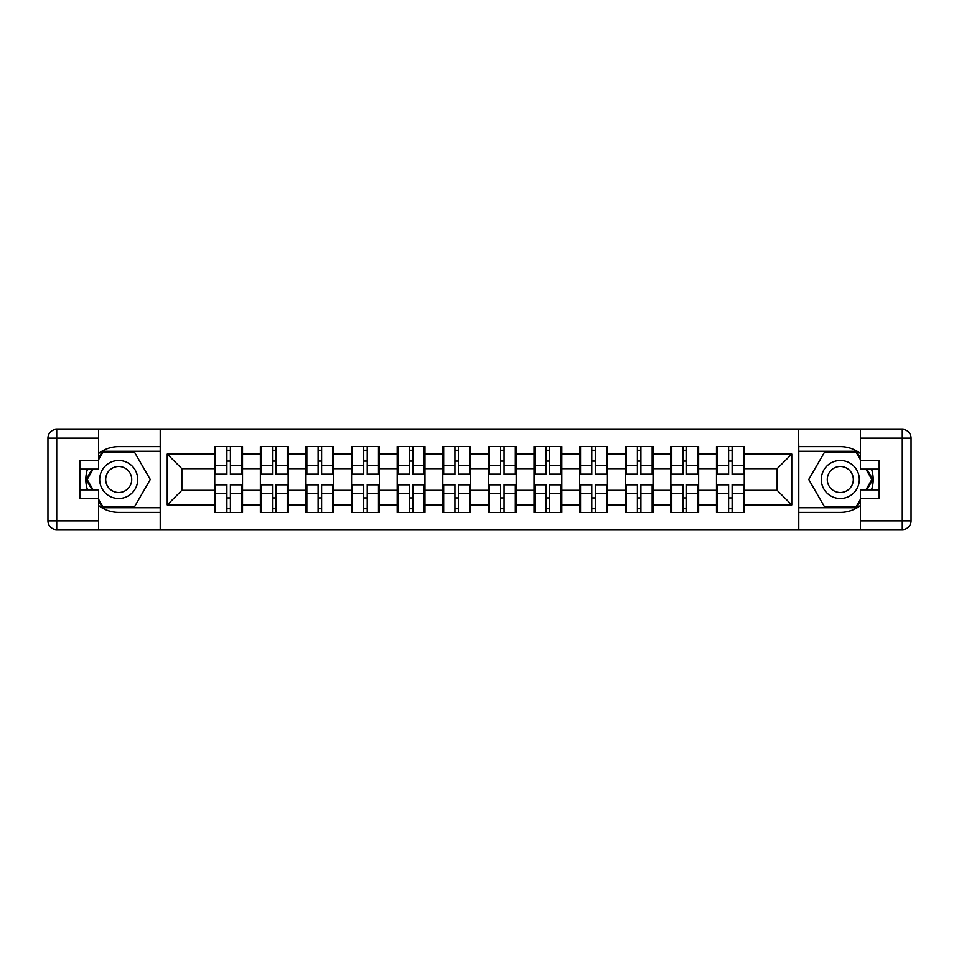 <?xml version="1.0" encoding="UTF-8"?>
<svg xmlns="http://www.w3.org/2000/svg" width="959" height="959" viewBox="0 0 959 959"><rect width="100%" height="100%" fill="white"/><g stroke="black" fill="none" stroke-linecap="round" stroke-linejoin="round"><path stroke-width="1.44" d="M98.537 505.477A32.894 32.894 0 0 0 118.7 512.394L160.225 512.394L160.225 529.644L798.775 529.644L798.775 512.394L840.3 512.394A32.894 32.894 0 0 0 860.463 505.477M744.244 498.069L743.369 498.069M717.344 498.069L716.469 498.069M716.469 460.931L717.344 460.931M743.369 460.931L744.244 460.931M744.244 457.131L743.369 457.131M717.344 457.131L716.469 457.131M716.469 501.869L717.344 501.869M743.369 501.869L744.244 501.869M698.631 498.069L697.756 498.069M671.744 498.069L670.856 498.069M670.856 460.931L671.744 460.931M697.756 460.931L698.631 460.931M698.631 457.131L697.756 457.131M671.744 457.131L670.856 457.131M670.856 501.869L671.744 501.869M697.756 501.869L698.631 501.869M653.031 498.069L652.144 498.069M626.131 498.069L625.256 498.069M625.256 460.931L626.131 460.931M652.144 460.931L653.031 460.931M653.031 457.131L652.144 457.131M626.131 457.131L625.256 457.131M625.256 501.869L626.131 501.869M652.144 501.869L653.031 501.869M607.419 498.069L606.544 498.069M580.519 498.069L579.644 498.069M579.644 460.931L580.519 460.931M606.544 460.931L607.419 460.931M607.419 457.131L606.544 457.131M580.519 457.131L579.644 457.131M579.644 501.869L580.519 501.869M606.544 501.869L607.419 501.869M561.806 498.069L560.931 498.069M534.906 498.069L534.031 498.069M534.031 460.931L534.906 460.931M560.931 460.931L561.806 460.931M561.806 457.131L560.931 457.131M534.906 457.131L534.031 457.131M534.031 501.869L534.906 501.869M560.931 501.869L561.806 501.869M516.194 498.069L515.319 498.069M489.294 498.069L488.419 498.069M488.419 460.931L489.294 460.931M515.319 460.931L516.194 460.931M516.194 457.131L515.319 457.131M489.294 457.131L488.419 457.131M488.419 501.869L489.294 501.869M515.319 501.869L516.194 501.869M470.581 498.069L469.706 498.069M443.681 498.069L442.806 498.069M442.806 460.931L443.681 460.931M469.706 460.931L470.581 460.931M470.581 457.131L469.706 457.131M443.681 457.131L442.806 457.131M442.806 501.869L443.681 501.869M469.706 501.869L470.581 501.869M424.969 498.069L424.094 498.069M398.069 498.069L397.194 498.069M397.194 460.931L398.069 460.931M424.094 460.931L424.969 460.931M424.969 457.131L424.094 457.131M398.069 457.131L397.194 457.131M397.194 501.869L398.069 501.869M424.094 501.869L424.969 501.869M379.356 498.069L378.481 498.069M352.456 498.069L351.581 498.069M351.581 460.931L352.456 460.931M378.481 460.931L379.356 460.931M379.356 457.131L378.481 457.131M352.456 457.131L351.581 457.131M351.581 501.869L352.456 501.869M378.481 501.869L379.356 501.869M333.744 498.069L332.869 498.069M306.856 498.069L305.969 498.069M305.969 460.931L306.856 460.931M332.869 460.931L333.744 460.931M333.744 457.131L332.869 457.131M306.856 457.131L305.969 457.131M305.969 501.869L306.856 501.869M332.869 501.869L333.744 501.869M288.144 498.069L287.256 498.069M261.244 498.069L260.368 498.069M260.368 460.931L261.244 460.931M287.256 460.931L288.144 460.931M288.144 457.131L287.256 457.131M261.244 457.131L260.368 457.131M260.368 501.869L261.244 501.869M287.256 501.869L288.144 501.869M860.463 453.523A32.894 32.894 0 0 0 840.3 446.606L798.775 446.606L798.487 429.356L798.487 529.644M798.487 429.356L160.225 429.356L160.225 446.606L118.7 446.606A32.894 32.894 0 0 0 98.537 453.523M160.513 529.644L160.513 429.356M777.138 490.313L777.138 468.687L744.244 468.687L744.244 490.313L777.138 490.313L791.762 504.937L791.762 454.063L744.244 454.063L744.244 446.462L716.469 446.462L716.469 468.687L698.631 468.687L698.631 490.313L716.469 490.313L716.469 468.687M791.762 504.937L744.244 504.937L744.244 512.538L716.469 512.538L716.469 504.937L698.631 504.937L698.631 512.538L670.856 512.538L670.856 504.937L653.031 504.937L653.031 512.538L625.256 512.538L625.256 504.937L607.419 504.937L607.419 512.538L579.644 512.538L579.644 504.937L561.806 504.937L561.806 512.538L534.031 512.538L534.031 504.937L516.194 504.937L516.194 512.538L488.419 512.538L488.419 504.937L470.581 504.937L470.581 512.538L442.806 512.538L442.806 504.937L424.969 504.937L424.969 512.538L397.194 512.538L397.194 504.937L379.356 504.937L379.356 512.538L351.581 512.538L351.581 504.937L333.744 504.937L333.744 512.538L305.969 512.538L305.969 504.937L288.144 504.937L288.144 512.538L260.368 512.538L260.368 504.937L242.531 504.937L242.531 512.538L214.756 512.538L214.756 504.937L167.238 504.937L167.238 454.063L214.756 454.063L214.756 468.687L181.862 468.687L181.862 490.313L214.756 490.313L214.756 468.687M716.469 454.063L698.631 454.063L698.631 446.462L670.856 446.462L670.856 454.063L653.031 454.063L653.031 446.462L625.256 446.462L625.256 454.063L607.419 454.063L607.419 446.462L579.644 446.462L579.644 454.063L561.806 454.063L561.806 446.462L534.031 446.462L534.031 454.063L516.194 454.063L516.194 446.462L488.419 446.462L488.419 454.063L470.581 454.063L470.581 446.462L442.806 446.462L442.806 454.063L424.969 454.063L424.969 446.462L397.194 446.462L397.194 454.063L379.356 454.063L379.356 446.462L351.581 446.462L351.581 454.063L333.744 454.063L333.744 446.462L305.969 446.462L305.969 454.063L288.144 454.063L288.144 446.462L260.368 446.462L260.368 454.063L242.531 454.063L242.531 446.462L214.756 446.462L214.756 454.063M716.469 490.313L716.469 504.937M698.631 490.313L698.631 504.937M698.631 454.063L698.631 468.687M653.031 490.313L670.856 490.313L670.856 468.687L653.031 468.687L653.031 504.937M670.856 490.313L670.856 504.937M670.856 454.063L670.856 468.687M653.031 454.063L653.031 468.687M607.419 490.313L625.256 490.313L625.256 468.687L607.419 468.687L607.419 504.937M625.256 490.313L625.256 504.937M625.256 454.063L625.256 468.687M607.419 454.063L607.419 468.687M561.806 490.313L579.644 490.313L579.644 468.687L561.806 468.687L561.806 504.937M579.644 490.313L579.644 504.937M579.644 454.063L579.644 468.687M561.806 454.063L561.806 468.687M516.194 490.313L534.031 490.313L534.031 468.687L516.194 468.687L516.194 504.937M534.031 490.313L534.031 504.937M534.031 454.063L534.031 468.687M516.194 454.063L516.194 468.687M470.581 490.313L488.419 490.313L488.419 468.687L470.581 468.687L470.581 504.937M488.419 490.313L488.419 504.937M488.419 454.063L488.419 468.687M470.581 454.063L470.581 468.687M424.969 490.313L442.806 490.313L442.806 468.687L424.969 468.687L424.969 504.937M442.806 490.313L442.806 504.937M442.806 454.063L442.806 468.687M424.969 454.063L424.969 468.687M379.356 490.313L397.194 490.313L397.194 468.687L379.356 468.687L379.356 504.937M397.194 490.313L397.194 504.937M397.194 454.063L397.194 468.687M379.356 454.063L379.356 468.687M333.744 490.313L351.581 490.313L351.581 468.687L333.744 468.687L333.744 504.937M351.581 490.313L351.581 504.937M351.581 454.063L351.581 468.687M333.744 454.063L333.744 468.687M288.144 490.313L305.969 490.313L305.969 468.687L288.144 468.687L288.144 504.937M305.969 490.313L305.969 504.937M305.969 454.063L305.969 468.687M288.144 454.063L288.144 468.687M242.531 490.313L260.368 490.313L260.368 468.687L242.531 468.687L242.531 504.937M260.368 490.313L260.368 504.937M260.368 454.063L260.368 468.687M242.531 454.063L242.531 468.687M242.531 498.069L241.656 498.069M215.631 498.069L214.756 498.069M214.756 460.931L215.631 460.931M241.656 460.931L242.531 460.931M242.531 457.131L241.656 457.131M215.631 457.131L214.756 457.131M214.756 501.869L215.631 501.869M241.656 501.869L242.531 501.869M214.756 490.313L214.756 504.937M181.862 490.313L167.238 504.937M167.238 454.063L181.862 468.687M744.244 490.313L744.244 504.937M744.244 454.063L744.244 468.687M791.762 454.063L777.138 468.687M241.656 446.462L241.656 474.525L230.4 474.525L230.4 446.462M226.887 446.462L226.887 474.525L215.631 474.525L215.631 446.462M226.887 450.262L230.4 450.262M230.4 461.075L226.887 461.075M215.631 512.538L215.631 484.475L226.887 484.475L226.887 512.538M230.4 512.538L230.4 484.475L241.656 484.475L241.656 512.538M230.4 508.738L226.887 508.738M226.887 497.925L230.4 497.925M109.206 463.041A19 19 0 0 0 102.241 489.006A19 19 0 0 0 128.206 495.959A19 19 0 0 0 135.159 469.994A19 19 0 0 0 109.206 463.041M112.203 468.232A13.006 13.006 0 0 0 107.432 486.009A13.006 13.006 0 0 0 125.209 490.768A13.006 13.006 0 0 0 129.968 472.991A13.006 13.006 0 0 0 112.203 468.232M98.537 459.769L102.925 452.168L134.488 452.168L150.275 479.5L134.488 506.832L102.925 506.832L98.537 499.231M93.131 489.881L87.137 479.5L93.131 469.119M849.794 463.041A19 19 0 0 0 823.841 469.994A19 19 0 0 0 830.794 495.959A19 19 0 0 0 856.759 489.006A19 19 0 0 0 849.794 463.041M846.797 468.232A13.006 13.006 0 0 0 829.032 472.991A13.006 13.006 0 0 0 833.791 490.768A13.006 13.006 0 0 0 851.568 486.009A13.006 13.006 0 0 0 846.797 468.232M860.463 499.231L856.075 506.832L824.512 506.832L808.725 479.5L824.512 452.168L856.075 452.168L860.463 459.769M865.869 469.119L871.863 479.5L865.869 489.881M87.497 469.119A32.894 32.894 0 0 0 87.497 489.881M160.225 429.356L98.537 429.356L98.537 469.119L79.825 469.119M160.225 529.644L56.725 529.644A8.775 8.775 0 0 1 47.95 520.869L47.95 438.131A8.775 8.775 0 0 1 56.725 429.356L98.537 429.356M160.225 512.394L160.225 446.606M79.825 489.881L98.537 489.881L98.537 529.644M98.537 460.344L79.825 460.344L79.825 498.656L98.537 498.656M160.225 451.281L102.421 451.281L98.537 458.018M98.537 500.982L102.421 507.719L160.225 507.719M92.124 469.119L86.13 479.5L92.124 489.881M871.503 489.881A32.894 32.894 0 0 0 871.503 469.119M798.775 529.644L860.463 529.644L860.463 489.881L879.175 489.881M798.775 429.356L902.275 429.356A8.775 8.775 0 0 1 911.05 438.131L911.05 520.869A8.775 8.775 0 0 1 902.275 529.644L860.463 529.644M798.775 446.606L798.775 512.394M879.175 469.119L860.463 469.119L860.463 429.356M860.463 498.656L879.175 498.656L879.175 460.344L860.463 460.344M798.775 507.719L856.579 507.719L860.463 500.982M860.463 458.018L856.579 451.281L798.775 451.281M866.876 489.881L872.87 479.5L866.876 469.119M287.256 446.462L287.256 474.525L276 474.525L276 446.462M272.5 446.462L272.5 474.525L261.244 474.525L261.244 446.462M272.5 450.262L276 450.262M276 461.075L272.5 461.075M332.869 446.462L332.869 474.525L321.613 474.525L321.613 446.462M318.112 446.462L318.112 474.525L306.856 474.525L306.856 446.462M318.112 450.262L321.613 450.262M321.613 461.075L318.112 461.075M378.481 446.462L378.481 474.525L367.225 474.525L367.225 446.462M363.713 446.462L363.713 474.525L352.456 474.525L352.456 446.462M363.713 450.262L367.225 450.262M367.225 461.075L363.713 461.075M424.094 446.462L424.094 474.525L412.838 474.525L412.838 446.462M409.325 446.462L409.325 474.525L398.069 474.525L398.069 446.462M409.325 450.262L412.838 450.262M412.838 461.075L409.325 461.075M469.706 446.462L469.706 474.525L458.45 474.525L458.45 446.462M454.938 446.462L454.938 474.525L443.681 474.525L443.681 446.462M454.938 450.262L458.45 450.262M458.45 461.075L454.938 461.075M261.244 512.538L261.244 484.475L272.5 484.475L272.5 512.538M276 512.538L276 484.475L287.256 484.475L287.256 512.538M276 508.738L272.5 508.738M272.5 497.925L276 497.925M306.856 512.538L306.856 484.475L318.112 484.475L318.112 512.538M321.613 512.538L321.613 484.475L332.869 484.475L332.869 512.538M321.613 508.738L318.112 508.738M318.112 497.925L321.613 497.925M352.456 512.538L352.456 484.475L363.713 484.475L363.713 512.538M367.225 512.538L367.225 484.475L378.481 484.475L378.481 512.538M367.225 508.738L363.713 508.738M363.713 497.925L367.225 497.925M398.069 512.538L398.069 484.475L409.325 484.475L409.325 512.538M412.838 512.538L412.838 484.475L424.094 484.475L424.094 512.538M412.838 508.738L409.325 508.738M409.325 497.925L412.838 497.925M443.681 512.538L443.681 484.475L454.938 484.475L454.938 512.538M458.45 512.538L458.45 484.475L469.706 484.475L469.706 512.538M458.45 508.738L454.938 508.738M454.938 497.925L458.45 497.925M515.319 446.462L515.319 474.525L504.062 474.525L504.062 446.462M500.55 446.462L500.55 474.525L489.294 474.525L489.294 446.462M500.55 450.262L504.062 450.262M504.062 461.075L500.55 461.075M489.294 512.538L489.294 484.475L500.55 484.475L500.55 512.538M504.062 512.538L504.062 484.475L515.319 484.475L515.319 512.538M504.062 508.738L500.55 508.738M500.55 497.925L504.062 497.925M560.931 446.462L560.931 474.525L549.675 474.525L549.675 446.462M546.162 446.462L546.162 474.525L534.906 474.525L534.906 446.462M546.162 450.262L549.675 450.262M549.675 461.075L546.162 461.075M534.906 512.538L534.906 484.475L546.162 484.475L546.162 512.538M549.675 512.538L549.675 484.475L560.931 484.475L560.931 512.538M549.675 508.738L546.162 508.738M546.162 497.925L549.675 497.925M606.544 446.462L606.544 474.525L595.287 474.525L595.287 446.462M591.775 446.462L591.775 474.525L580.519 474.525L580.519 446.462M591.775 450.262L595.287 450.262M595.287 461.075L591.775 461.075M580.519 512.538L580.519 484.475L591.775 484.475L591.775 512.538M595.287 512.538L595.287 484.475L606.544 484.475L606.544 512.538M595.287 508.738L591.775 508.738M591.775 497.925L595.287 497.925M652.144 446.462L652.144 474.525L640.888 474.525L640.888 446.462M637.387 446.462L637.387 474.525L626.131 474.525L626.131 446.462M637.387 450.262L640.888 450.262M640.888 461.075L637.387 461.075M626.131 512.538L626.131 484.475L637.387 484.475L637.387 512.538M640.888 512.538L640.888 484.475L652.144 484.475L652.144 512.538M640.888 508.738L637.387 508.738M637.387 497.925L640.888 497.925M697.756 446.462L697.756 474.525L686.5 474.525L686.5 446.462M683 446.462L683 474.525L671.744 474.525L671.744 446.462M683 450.262L686.5 450.262M686.5 461.075L683 461.075M671.744 512.538L671.744 484.475L683 484.475L683 512.538M686.5 512.538L686.5 484.475L697.756 484.475L697.756 512.538M686.5 508.738L683 508.738M683 497.925L686.5 497.925M743.369 446.462L743.369 474.525L732.113 474.525L732.113 446.462M728.6 446.462L728.6 474.525L717.344 474.525L717.344 446.462M728.6 450.262L732.113 450.262M732.113 461.075L728.6 461.075M717.344 512.538L717.344 484.475L728.6 484.475L728.6 512.538M732.113 512.538L732.113 484.475L743.369 484.475L743.369 512.538M732.113 508.738L728.6 508.738M728.6 497.925L732.113 497.925M226.887 465.511L215.631 465.511M226.887 474.154L215.631 474.154M241.656 465.511L230.4 465.511M241.656 474.154L230.4 474.154M230.4 493.489L241.656 493.489M230.4 484.846L241.656 484.846M215.631 493.489L226.887 493.489M215.631 484.846L226.887 484.846M98.537 438.131L56.725 438.131L56.725 520.869L98.537 520.869M47.95 438.131L56.725 438.131L56.725 429.356M56.725 529.644L56.725 520.869L47.95 520.869M860.463 520.869L902.275 520.869L902.275 438.131L860.463 438.131M911.05 520.869L902.275 520.869L902.275 529.644M902.275 429.356L902.275 438.131L911.05 438.131M272.5 465.511L261.244 465.511M272.5 474.154L261.244 474.154M287.256 465.511L276 465.511M287.256 474.154L276 474.154M318.112 465.511L306.856 465.511M318.112 474.154L306.856 474.154M332.869 465.511L321.613 465.511M332.869 474.154L321.613 474.154M363.713 465.511L352.456 465.511M363.713 474.154L352.456 474.154M378.481 465.511L367.225 465.511M378.481 474.154L367.225 474.154M409.325 465.511L398.069 465.511M409.325 474.154L398.069 474.154M424.094 465.511L412.838 465.511M424.094 474.154L412.838 474.154M454.938 465.511L443.681 465.511M454.938 474.154L443.681 474.154M469.706 465.511L458.45 465.511M469.706 474.154L458.45 474.154M276 493.489L287.256 493.489M276 484.846L287.256 484.846M261.244 493.489L272.5 493.489M261.244 484.846L272.5 484.846M321.613 493.489L332.869 493.489M321.613 484.846L332.869 484.846M306.856 493.489L318.112 493.489M306.856 484.846L318.112 484.846M367.225 493.489L378.481 493.489M367.225 484.846L378.481 484.846M352.456 493.489L363.713 493.489M352.456 484.846L363.713 484.846M412.838 493.489L424.094 493.489M412.838 484.846L424.094 484.846M398.069 493.489L409.325 493.489M398.069 484.846L409.325 484.846M458.45 493.489L469.706 493.489M458.45 484.846L469.706 484.846M443.681 493.489L454.938 493.489M443.681 484.846L454.938 484.846M500.55 465.511L489.294 465.511M500.55 474.154L489.294 474.154M515.319 465.511L504.062 465.511M515.319 474.154L504.062 474.154M504.062 493.489L515.319 493.489M504.062 484.846L515.319 484.846M489.294 493.489L500.55 493.489M489.294 484.846L500.55 484.846M546.162 465.511L534.906 465.511M546.162 474.154L534.906 474.154M560.931 465.511L549.675 465.511M560.931 474.154L549.675 474.154M549.675 493.489L560.931 493.489M549.675 484.846L560.931 484.846M534.906 493.489L546.162 493.489M534.906 484.846L546.162 484.846M591.775 465.511L580.519 465.511M591.775 474.154L580.519 474.154M606.544 465.511L595.287 465.511M606.544 474.154L595.287 474.154M595.287 493.489L606.544 493.489M595.287 484.846L606.544 484.846M580.519 493.489L591.775 493.489M580.519 484.846L591.775 484.846M637.387 465.511L626.131 465.511M637.387 474.154L626.131 474.154M652.144 465.511L640.888 465.511M652.144 474.154L640.888 474.154M640.888 493.489L652.144 493.489M640.888 484.846L652.144 484.846M626.131 493.489L637.387 493.489M626.131 484.846L637.387 484.846M683 465.511L671.744 465.511M683 474.154L671.744 474.154M697.756 465.511L686.5 465.511M697.756 474.154L686.5 474.154M686.5 493.489L697.756 493.489M686.5 484.846L697.756 484.846M671.744 493.489L683 493.489M671.744 484.846L683 484.846M728.6 465.511L717.344 465.511M728.6 474.154L717.344 474.154M743.369 465.511L732.113 465.511M743.369 474.154L732.113 474.154M732.113 493.489L743.369 493.489M732.113 484.846L743.369 484.846M717.344 493.489L728.6 493.489M717.344 484.846L728.6 484.846"/></g></svg>
